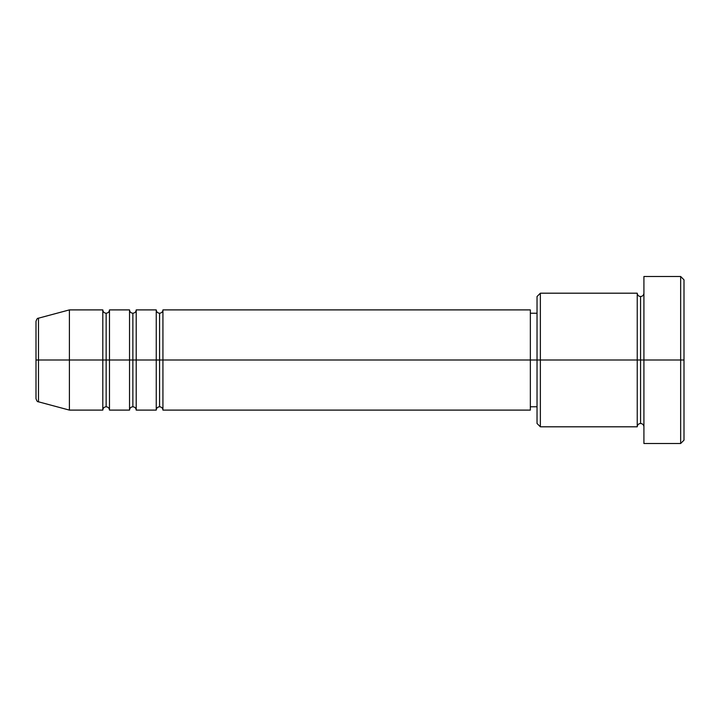 <?xml version="1.0" encoding="UTF-8"?>
<svg xmlns="http://www.w3.org/2000/svg" width="720" height="720" viewBox="0 0 720 720"><rect width="100%" height="100%" fill="white"/><g stroke="black" fill="none" stroke-linecap="round" stroke-linejoin="round"><path stroke-width="0.54" stroke-dasharray="3.6 2.7" d="M36 398.592L36 321.408L36 398.592M102.807 309.897L102.807 360L38.475 360L38.475 401.814L38.475 360L69.399 360L69.399 410.103L69.399 360L102.807 360L102.807 309.897L102.807 410.103M162.927 410.103L162.927 309.897L162.927 360L530.352 360L530.352 410.103L530.352 360L540.369 360L540.369 426.807L540.369 360L637.236 360L637.236 293.193L637.236 360L643.914 360L643.914 293.193L643.914 360L643.914 293.193L643.914 360L684 360L684 440.163L684 279.837L684 360L680.661 360L680.661 443.502L680.661 360L643.914 360L643.914 276.498L643.914 443.502L643.914 293.193L643.914 426.807L643.914 360L643.914 426.807L643.914 360L643.914 426.807L643.914 360L640.575 360L640.575 296.532L640.575 423.468L640.575 360L637.236 360L637.236 426.807M159.588 313.236L159.588 360L159.588 313.236M136.206 410.103L136.206 309.897L136.206 360L156.249 360L156.249 309.897L156.249 410.103M132.867 313.236L132.867 360L132.867 313.236M109.485 410.103L109.485 309.897L109.485 360L129.528 360L129.528 309.897L129.528 410.103M106.146 313.236L106.146 360L106.146 313.236M537.03 423.468L537.03 360L537.03 423.468M637.236 293.193L637.236 360L537.03 360L537.03 313.236L537.03 369.126L537.03 296.532L537.03 360L530.352 360L530.352 406.764L530.352 309.897L530.352 406.764L530.352 313.236L530.352 360L162.927 360L162.927 309.897M129.528 309.897L129.528 360L109.485 360L109.485 309.897M69.399 360L69.399 309.897L69.399 360M38.475 360L38.475 318.186L38.475 360M680.661 276.498L680.661 360L680.661 276.498M540.369 360L540.369 293.193L540.369 360M537.03 369.126L537.03 406.764L537.03 369.126M156.249 309.897L156.249 360L136.206 360L136.206 309.897M637.236 360L637.236 426.807L637.236 360M640.575 360L640.575 423.468L640.575 360M102.807 360L102.807 410.103L102.807 360M106.146 406.764L106.146 360L106.146 406.764M109.485 360L109.485 410.103L109.485 360M129.528 360L129.528 410.103L129.528 360M132.867 406.764L132.867 360L132.867 406.764M136.206 360L136.206 410.103L136.206 360M156.249 360L156.249 410.103L156.249 360M159.588 406.764L159.588 360L159.588 406.764M162.927 360L162.927 410.103L162.927 360"/><path stroke-width="1.08" d="M36 360L36 398.592L36 360L38.475 360L36 360L36 321.408L36 360M643.914 426.807C643.716 424.782 642.6 423.666 640.575 423.468C638.559 423.666 637.443 424.782 637.236 426.807L637.236 293.193L637.236 360L640.575 360L640.575 296.532L640.575 360L640.575 296.532L640.575 360L643.914 360L643.914 443.502L643.914 276.498L643.914 360L680.661 360L680.661 443.502L680.661 360L684 360L684 279.837L684 440.163L684 360L540.369 360L540.369 426.807L540.369 360L530.352 360L530.352 410.103L530.352 360L162.927 360L162.927 309.897L162.927 360L136.206 360L136.206 309.897L136.206 360L109.485 360L109.485 309.897L109.485 360L106.146 360L106.146 406.764C104.121 406.971 103.014 408.078 102.807 410.103L69.399 410.103L69.399 360L69.399 410.103L38.475 401.814L38.475 360L38.475 401.814C37.458 401.958 36.639 400.878 36 398.592M162.927 410.103C162.72 408.078 161.604 406.971 159.588 406.764C157.563 406.971 156.456 408.078 156.249 410.103L156.249 309.897L156.249 360L159.588 360L159.588 313.236L159.588 406.764L159.588 360L162.927 360L162.927 410.103L530.352 410.103M136.206 410.103C135.999 408.078 134.883 406.971 132.867 406.764C130.842 406.971 129.735 408.078 129.528 410.103L129.528 309.897L129.528 360L132.867 360L132.867 313.236L132.867 406.764L132.867 360L136.206 360L136.206 410.103L156.249 410.103M102.807 410.103L102.807 360L106.146 360L106.146 313.236L106.146 360L102.807 360L102.807 309.897L102.807 360L38.475 360L102.807 360L102.807 309.897L69.399 309.897L69.399 360L69.399 309.897L38.475 318.186L38.475 360L38.475 318.186C37.458 318.042 36.639 319.122 36 321.408M102.807 309.897C103.014 311.922 104.121 313.029 106.146 313.236C108.162 313.029 109.278 311.922 109.485 309.897L109.485 360L129.528 360L129.528 309.897C129.735 311.922 130.842 313.029 132.867 313.236C134.883 313.029 135.999 311.922 136.206 309.897L136.206 360L156.249 360L156.249 309.897C156.456 311.922 157.563 313.029 159.588 313.236C161.604 313.029 162.72 311.922 162.927 309.897L162.927 360L530.352 360L530.352 309.897L530.352 360L537.03 360L537.03 423.468L537.03 296.532L537.03 360L637.236 360L637.236 293.193L540.369 293.193L540.369 360L540.369 293.193L537.03 296.532M109.485 410.103C109.278 408.078 108.162 406.971 106.146 406.764L106.146 360L109.485 360L109.485 410.103L109.485 360L109.485 410.103L129.528 410.103M680.661 360L680.661 276.498L680.661 360M637.236 360L637.236 426.807L637.236 360M640.575 360L640.575 423.468L640.575 360M102.807 360L102.807 410.103L102.807 360M129.528 360L129.528 410.103L129.528 360M136.206 360L136.206 410.103L136.206 360M156.249 360L156.249 410.103L156.249 360M162.927 360L162.927 410.103L162.927 360M637.236 426.807L540.369 426.807L537.03 423.468M643.914 443.502L680.661 443.502L684 440.163M637.236 293.193C637.443 295.218 638.559 296.334 640.575 296.532C642.6 296.334 643.716 295.218 643.914 293.193M537.03 406.764L530.352 406.764M129.528 309.897L109.485 309.897M684 279.837L680.661 276.498L643.914 276.498M537.03 313.236L530.352 313.236M530.352 309.897L162.927 309.897M156.249 309.897L136.206 309.897"/></g></svg>
